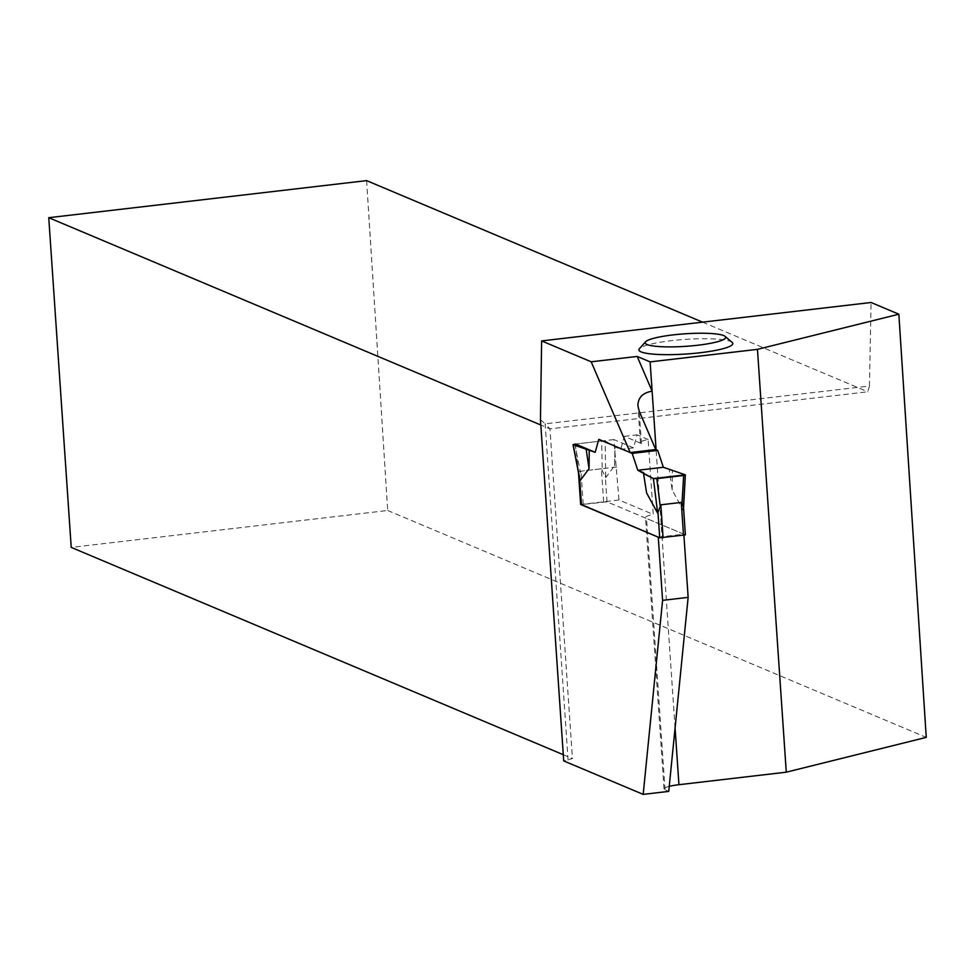 <?xml version="1.0" encoding="UTF-8"?>
<svg xmlns="http://www.w3.org/2000/svg" width="975" height="975" viewBox="0 0 975 975"><rect width="100%" height="100%" fill="white"/><g stroke="black" fill="none" stroke-linecap="round" stroke-linejoin="round"><path stroke-width="0.73" stroke-dasharray="4.88 3.66" d="M685.267 534.8L607.023 501.832L581.441 504.562M603.647 501.784L601.392 468.768L605.719 477.616L614.603 465.721L615.006 446.038L605.134 441.041L605.719 477.616M648.143 439.493L637.126 434.85L633.531 447.842L613.86 439.567L618.979 499.992L653.25 514.434L648.143 439.493A21.523 3.352 176.1 0 0 640.417 442.626A21.523 3.352 176.1 0 0 641.44 443.54L624.353 436.337L620.746 449.341L614.811 446.83M683.499 508.865L683.243 510.266L672.165 489.962L669.289 469.779M646.608 492.948L643.732 472.765M601.392 468.768L580.954 471.157L579.442 476.86M683.451 506.72L683.243 510.266M672.165 489.962L672.36 470.194M624.353 436.337L637.126 434.85M574.897 444.112L580.332 472.083M578.48 472.619L575.53 444.027L601.721 440.98L602.184 469.536M601.721 440.98L605.134 441.041M614.603 465.721L615.006 446.038M633.531 447.842L620.746 449.341M732.152 342.383A47.068 7.325 -3.9 0 0 685.364 339.385A47.068 7.325 -3.9 0 0 639.405 348.697M658.271 537.176L683.828 534.19L683.914 535.385M669.24 786.35A21.523 3.352 176.1 0 0 664.024 788.921A21.523 3.352 176.1 0 0 665.047 789.848L668.74 791.395M683.828 534.19L646.547 518.481A21.523 3.352 -3.9 0 1 645.523 517.567A21.523 3.352 -3.9 0 1 653.25 514.434M563.294 754.711L572.435 758.562L563.708 760.902M366.612 180.619L387.697 510.486L71.224 547.402M387.697 510.486L926.25 737.38M540.442 419.591L545.159 423.832L869.444 386.003L867.811 391.779L549.961 428.854L540.808 425.003M568.096 760.171L545.159 423.832L549.961 428.854L572.435 758.562M702.561 322.152L867.811 391.779M869.444 386.003L871.077 302.494M618.979 499.992L581.319 504.392M616.724 466.976L578.394 471.449M613.86 439.567L575.53 444.027M607.023 501.832L605.256 475.898M583.196 504.173L580.954 471.157M665.047 789.848L646.547 518.481M641.44 443.54L639.234 411.17M675.078 727.996L656.102 449.719M579.516 477.969L579.467 477.323M683.487 508.926L683.548 507.926M664.024 788.921L645.523 517.567M640.417 442.626L637.918 405.868"/><path stroke-width="1.46" d="M581.441 504.562L659.709 537.773L685.388 534.909L683.524 507.5L682 503.161L681.281 502.418L660.831 504.806L657.686 513.252L646.608 492.948L643.537 473.558L653.408 478.567L657.686 513.252M656.102 449.719L652.117 391.17C642.683 392.779 637.943 397.678 637.918 405.868L639.234 411.17L655.736 449.56L657.723 450.401L663.353 467.281L685.352 474.837L683.658 475.495L682 503.161M637.187 356.436L652.117 391.17L650.118 361.883L637.187 356.436L591.191 361.798L630.179 452.546L598.796 439.323L595.189 452.315L598.796 439.323L632.166 453.387L637.796 470.267L653.408 478.567L685.352 474.837L663.353 467.281L637.796 470.267L643.732 472.765L643.537 473.558M579.735 479.127L573.032 444.649L575.53 444.027L595.189 452.315L573.19 444.771L580.162 480.59L589.046 468.695L589.253 449.816M579.442 476.86L580.162 480.59M683.658 475.495L656.821 478.628L660.148 505.708M685.34 475.13L683.451 506.72M683.487 508.926L685.352 474.837M657.723 450.401L632.166 453.387M637.796 470.267L663.353 467.281M656.821 478.628L653.408 478.567M589.046 468.695L586.182 449.402M650.118 361.883L757.453 349.355L786.277 772.176L926.25 737.38L898.852 314.206L757.453 349.355M591.191 361.798L541.637 340.921L871.077 302.494L898.852 314.206M645.584 341.786L639.405 348.697A47.068 7.325 -3.9 0 0 641.136 351.914A47.068 7.325 -3.9 0 0 697.003 353.084A47.068 7.325 -3.9 0 0 732.152 342.383L725.095 336.363A40.353 6.277 176.1 0 1 694.956 345.54A40.353 6.277 176.1 0 1 647.071 344.541A40.353 6.277 176.1 0 1 645.584 341.786A40.353 6.277 176.1 0 1 684.986 333.803A40.353 6.277 176.1 0 1 725.095 336.363M662.586 600.356L688.143 597.37L668.74 791.395L643.183 794.381L662.586 600.356L658.271 537.176L580.649 504.465L578.48 472.619M683.914 535.385L688.143 597.37M643.183 794.381L563.708 760.902L540.442 419.591L541.637 340.921M669.24 786.35A21.523 3.352 176.1 0 1 678.941 784.704L675.078 727.996M630.179 452.546L655.736 449.56M540.808 425.003L48.75 217.693L71.224 547.402L563.294 754.711M786.277 772.176L678.941 784.704M48.75 217.693L366.612 180.619L702.561 322.152M581.319 504.392L580.649 504.465M663.085 537.822L660.831 504.806M683.524 535.433L681.281 502.418M659.709 537.773L657.942 511.851M581.466 504.818L579.711 479.066M685.388 534.909L683.524 507.536M581.332 504.697L579.516 477.969"/></g></svg>
